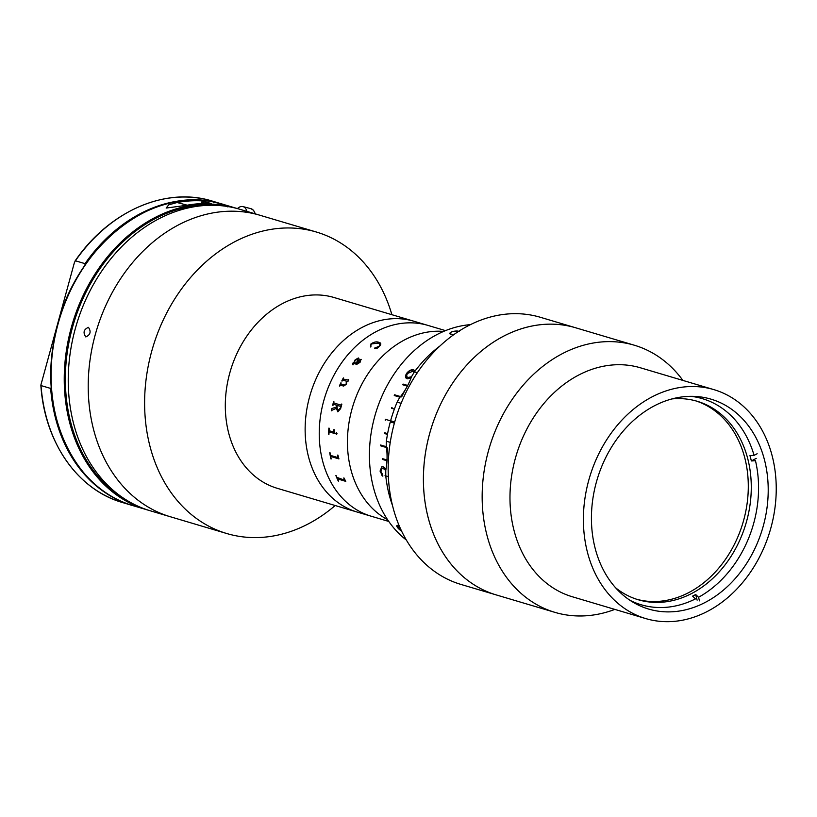 <?xml version="1.0" encoding="UTF-8"?>
<svg xmlns="http://www.w3.org/2000/svg" width="817" height="817" viewBox="0 0 817 817"><rect width="100%" height="100%" fill="white"/><g stroke="black" fill="none" stroke-linecap="round" stroke-linejoin="round"><path stroke-width="1.23" d="M650.751 609.656A109.488 86.265 106.6 0 0 762.904 527.343A109.488 86.265 106.6 0 0 711.015 399.156A109.488 86.265 106.6 0 0 708.89 398.563A109.488 86.265 106.6 0 0 596.737 480.866A109.488 86.265 106.6 0 0 648.627 609.063A109.488 86.265 106.6 0 0 650.751 609.656M713.844 389.617L640.426 367.793A119.445 94.108 106.6 0 0 638.118 367.15A119.445 94.108 106.6 0 0 515.762 456.938A119.445 94.108 106.6 0 0 572.38 596.778L645.787 618.602A119.445 94.108 106.6 0 0 648.106 619.245A119.445 94.108 106.6 0 0 770.451 529.457A119.445 94.108 106.6 0 0 713.844 389.617A119.445 94.108 106.6 0 0 711.536 388.963A119.445 94.108 106.6 0 0 589.18 478.762A119.445 94.108 106.6 0 0 645.787 618.602M682.889 380.416A139.35 109.795 106.6 0 0 634.349 345.223A139.35 109.795 106.6 0 0 631.653 344.468A139.35 109.795 106.6 0 0 488.913 449.217A139.35 109.795 106.6 0 0 554.957 612.372A139.35 109.795 106.6 0 0 557.654 613.128A139.35 109.795 106.6 0 0 614.833 609.4M634.349 345.223L575.597 327.76A139.35 109.795 106.6 0 0 516.518 330.425A139.35 109.795 106.6 0 0 423.911 466.395A139.35 109.795 106.6 0 0 496.205 594.909L460.951 584.431A139.35 109.795 106.6 0 1 388.657 455.917A139.35 109.795 106.6 0 1 481.274 319.947A139.35 109.795 106.6 0 1 540.343 317.282L575.597 327.76A139.35 109.795 106.6 0 0 572.901 327.004A139.35 109.795 106.6 0 0 430.15 431.764A139.35 109.795 106.6 0 0 496.205 594.909L554.957 612.372M690.794 396.316A107.497 84.702 -73.4 0 1 754.081 455.365L749.955 455.6A105.199 82.885 106.6 0 1 751.354 460.951L755.48 460.717A107.497 84.702 -73.4 0 1 698.545 597.278L695.655 594.521A105.199 82.885 106.6 0 1 694.123 595.348A105.199 82.885 106.6 0 1 692.581 596.144L695.461 598.902A107.497 84.702 -73.4 0 1 630.142 600.393M615.712 587.872A103.514 81.567 106.6 0 0 638.22 599.739A103.514 81.567 106.6 0 0 691.999 593.326A103.514 81.567 106.6 0 0 751.231 490.557A103.514 81.567 106.6 0 0 697.207 401.28A103.514 81.567 106.6 0 0 671.87 398.931M636.739 599.28A103.514 81.567 106.6 0 0 689.027 592.448A103.514 81.567 106.6 0 0 748.219 490.639A103.514 81.567 106.6 0 0 695.706 400.851M757.155 453.741L754.081 455.365M751.354 460.951L756.205 458.398M699.475 600.852L698.545 597.278M697.126 600.158L695.655 594.521M445.49 330.619L427.945 325.411A99.531 78.422 106.6 0 0 426.025 324.87A99.531 78.422 106.6 0 1 427.945 325.411L413.851 321.224A99.531 78.422 106.6 0 0 411.921 320.683A99.531 78.422 106.6 0 0 309.96 395.51A99.531 78.422 106.6 0 0 357.131 512.045L277.3 488.321A99.531 78.422 106.6 0 1 230.128 371.786A99.531 78.422 106.6 0 1 332.09 296.959A99.531 78.422 106.6 0 1 334.01 297.5L413.851 321.224A99.531 78.422 106.6 0 0 411.921 320.683A99.531 78.422 106.6 0 0 309.96 395.51A99.531 78.422 106.6 0 0 357.131 512.045A99.531 78.422 106.6 0 0 359.061 512.586M357.131 512.045L371.235 516.232A99.531 78.422 106.6 0 1 324.063 399.697A99.531 78.422 106.6 0 1 426.025 324.87A99.531 78.422 106.6 0 0 324.063 399.697A99.531 78.422 106.6 0 0 371.235 516.232A99.531 78.422 106.6 0 0 373.165 516.773M406.315 374.503A103.514 81.567 106.6 0 0 405.63 375.391A103.514 81.567 106.6 0 1 406.315 374.503M381.437 474.371A103.514 81.567 106.6 0 0 381.59 475.137A103.514 81.567 106.6 0 1 381.437 474.371M414.056 372.47L412.769 371.235L407.55 373.461C406.274 375.636 406.478 376.964 408.153 377.444L411.533 376.749A103.514 81.567 106.6 0 0 411.002 377.423M443.549 331.426A99.531 78.422 106.6 0 0 352.617 406.866A99.531 78.422 106.6 0 0 387.585 519.714A99.531 78.422 106.6 0 1 352.617 406.866A99.531 78.422 106.6 0 1 443.549 331.426M391.894 314.698A157.262 123.908 106.6 0 0 316.383 232.028A157.262 123.908 106.6 0 0 313.34 231.18A157.262 123.908 106.6 0 0 152.238 349.4A157.262 123.908 106.6 0 0 226.779 533.532A157.262 123.908 106.6 0 0 229.822 534.379A157.262 123.908 106.6 0 0 335.184 505.519M316.383 232.028L259.98 215.269A157.262 123.908 106.6 0 0 256.936 214.411A157.262 123.908 106.6 0 0 95.834 332.642A157.262 123.908 106.6 0 0 170.375 516.763L150.399 510.829A157.262 123.908 106.6 0 1 75.858 326.708A157.262 123.908 106.6 0 1 236.961 208.478A157.262 123.908 106.6 0 1 240.004 209.326L259.98 215.269A157.262 123.908 106.6 0 0 256.936 214.411A157.262 123.908 106.6 0 0 95.834 332.642A157.262 123.908 106.6 0 0 170.375 516.763A157.262 123.908 106.6 0 0 173.418 517.621M439.934 346A121.437 95.681 106.6 0 0 414.423 371.847L417.334 372.715M394.386 423.124L390.301 421.919A121.437 95.681 106.6 0 0 386.37 441.241L386.196 445.796A59.723 47.059 -73.4 0 1 385.777 470.337L385.767 475.882A121.437 95.681 106.6 0 0 392.517 505.539M414.423 371.847L411.594 376.576A59.723 47.059 -73.4 0 1 399.36 398.022L397.144 402.127A121.437 95.681 106.6 0 0 390.618 420.765L394.703 421.981M401.116 403.302L397.144 402.127M390.363 421.929L390.679 420.775M394.386 423.135L390.301 421.919M386.37 441.241L390.24 442.385M388.351 476.658L385.767 475.882M335.869 475.627L336.216 475.729A99.531 78.422 106.6 0 0 336.88 477.342L344.314 480.1L344.417 479.569A99.531 78.422 106.6 0 1 343.753 477.976L344.1 478.078A99.531 78.422 106.6 0 0 344.417 478.864L345.734 481.223A99.531 78.422 106.6 0 0 345.795 481.366L337.952 479.028L337.85 479.538A99.531 78.422 106.6 0 0 338.585 481.101L338.269 480.978A99.5 78.391 106.6 0 1 335.91 475.637A99.531 78.422 106.6 0 0 338.238 480.999M338.126 456.07L338.892 458.745A99.531 78.422 106.6 0 0 338.922 458.899L331.079 456.57L330.834 457.163A99.531 78.422 106.6 0 0 331.181 458.96L330.844 458.858A99.531 78.422 106.6 0 1 329.762 452.741L330.109 452.843A99.531 78.422 106.6 0 0 330.395 454.671L330.885 455.488L337.666 457.51L337.932 456.887A99.531 78.422 106.6 0 1 337.646 455.079L337.993 455.181A99.531 78.422 106.6 0 0 338.126 456.07M333.336 431.958L333.796 431.335A99.531 78.422 106.6 0 1 333.908 429.609L334.245 429.711A99.531 78.422 106.6 0 0 334.194 430.528L334.398 433.265A99.531 78.422 106.6 0 0 334.388 433.429L329.404 431.948L328.996 432.571A99.531 78.422 106.6 0 0 328.955 434.297L328.608 434.195A99.531 78.422 106.6 0 1 328.873 428.118L329.22 428.22A99.531 78.422 106.6 0 0 329.108 429.946L329.445 430.804L333.336 431.958M337.043 433.735L336.4 434.593L335.787 433.357L336.481 432.51L337.043 433.735M337.829 411.829L336.349 408.337L331.794 410.338A99.531 78.422 106.6 0 0 331.692 410.808L331.345 410.706A99.531 78.422 106.6 0 1 331.835 408.531L336.624 406.989A99.531 78.422 106.6 0 1 337.053 405.355L333.663 404.344L333.101 404.905A99.531 78.422 106.6 0 0 332.989 405.355L332.642 405.252A99.531 78.422 106.6 0 1 333.622 401.709L333.969 401.811A99.531 78.422 106.6 0 0 333.836 402.26L334.03 403.036L340.812 405.058L341.383 404.497A99.531 78.422 106.6 0 1 341.506 404.058L341.853 404.149A99.531 78.422 106.6 0 0 340.638 408.612L337.829 411.829L336.338 408.357M343.007 380.16L342.282 380.712A99.531 78.422 106.6 0 0 342.098 381.079L341.761 380.977A99.531 78.422 106.6 0 1 343.344 377.914L343.681 378.016A99.531 78.422 106.6 0 0 343.497 378.373L343.528 379.139L348.042 380.028A99.531 78.422 106.6 0 1 348.369 379.405L348.716 379.507A99.531 78.422 106.6 0 0 348.43 380.038L347.95 381.457A99.531 78.422 106.6 0 0 347.879 381.61L346.796 381.294L346.459 384.215L343.63 386.084L340.577 385.175L339.892 385.747A99.531 78.422 106.6 0 0 339.729 386.114L339.382 386.012A99.531 78.422 106.6 0 1 340.832 382.877L341.179 382.979A99.531 78.422 106.6 0 0 340.995 383.347L341.067 384.133L344.284 385.083L346.153 384.021L346.316 381.151L343.007 380.16M352.995 364.893L352.587 363.351L353.975 362.431L355.15 359.848L358.367 357.979C359.419 359.061 358.939 360.828 356.927 363.289L359.684 362.268L360.072 359.674L361.002 359.296L360.062 362.319L356.784 364.341L353.587 363.391L352.709 363.698L353.189 364.566A99.531 78.422 106.6 0 0 352.975 364.862L352.566 363.32L353.955 362.401L355.129 359.827L358.918 358.336M370.52 346.98L371.041 343.865C374.053 341.925 376.657 341.414 378.833 342.323C381.314 342.936 381.437 344.345 379.221 346.561L377.066 348.359L374.513 348.144L379.017 346.337C380.334 344.631 379.895 343.569 377.709 343.16L371.316 343.988L370.499 346.949L371.02 343.834C374.074 341.955 376.678 341.455 378.843 342.364L380.732 343.661M343.794 477.986A99.5 78.391 106.6 0 0 344.447 479.548L344.335 480.079M345.775 481.325L337.983 479.007L337.881 479.518M328.904 428.128A99.5 78.391 106.6 0 0 328.638 434.195L328.955 434.287M334.398 433.418L329.435 431.938L329.026 432.571M333.939 429.619A99.5 78.391 106.6 0 0 333.826 431.335L333.367 431.958M354.323 362.513L356.6 363.208L357.693 359.041L355.375 360.042L354.292 362.503L356.58 363.187L357.672 359.01M352.73 363.718L353.21 364.586M356.958 363.299L359.705 362.288L360.093 359.705L361.196 359.429M337.431 405.467L340.485 406.366L340.679 407.162A99.5 78.391 106.6 0 0 340.454 407.989L338.075 410.287M341.537 404.058A99.5 78.391 106.6 0 0 341.414 404.507L340.842 405.069M333.653 401.719A99.5 78.391 106.6 0 0 332.672 405.263L332.989 405.355M331.692 410.808L331.375 410.716A99.5 78.391 106.6 0 1 331.865 408.531L336.655 406.999A99.5 78.391 106.6 0 1 337.084 405.365L333.693 404.354L333.132 404.915M336.553 434.613L335.818 433.357L336.522 432.51M337.687 455.089A99.5 78.391 106.6 0 0 337.962 456.877L337.697 457.489M329.802 452.751A99.5 78.391 106.6 0 0 330.875 458.848L331.181 458.929M338.922 458.878L331.11 456.56L330.865 457.152M336.961 407.111L338.044 410.287L340.423 407.979A99.531 78.422 106.6 0 1 340.648 407.152L340.454 406.366L337.401 405.457A99.531 78.422 106.6 0 0 336.961 407.111M370.438 346.122L370.979 346.704M374.533 348.175L379.037 346.377L379.844 344.58M343.681 378.026L343.365 377.934A99.5 78.391 106.6 0 0 341.792 380.988M341.026 383.367L341.098 384.143L344.304 385.103L346.183 384.031L346.316 381.161M339.412 386.022A99.5 78.391 106.6 0 1 340.863 382.887L341.169 382.979M343.518 378.394L343.548 379.159L348.062 380.048A99.5 78.391 106.6 0 1 348.399 379.425L348.706 379.517M401.647 531.173A4.973 1.46 39.7 0 1 396.909 525.535A4.973 1.46 39.7 0 1 397.481 525.341L398.88 525.75M454.078 334.439L450.177 334.061C449.728 332.07 452.281 331.069 457.837 331.079L459.236 331.488M386.002 469.101L383.214 466.885L381.815 466.803L380.048 471.103L382.601 476.086L382.611 474.554L380.855 471.276L381.978 468.447L383.306 468.509L385.777 470.521M385.767 475.351L385.042 475.555L385.91 477.128M415.087 370.969L413.749 369.948C411.441 369.304 409.113 370.387 406.743 373.216C404.926 376.167 405.089 378.036 407.244 378.812L411.002 378.159M470.418 324.645A117.454 92.546 106.6 0 0 371.092 476.301A117.454 92.546 106.6 0 0 406.396 540.068M386.992 459.981L382.336 458.603A117.454 92.546 106.6 0 0 382.336 459.379L386.952 460.747M387.595 447.879A117.454 92.546 106.6 0 0 387.044 459.991M386.339 446.705L380.61 444.999A117.454 92.546 106.6 0 0 380.538 445.786L386.461 447.542M387.605 433.633L384.766 432.785A117.454 92.546 106.6 0 0 384.623 433.561L387.462 434.409M390.649 420.878L385.369 419.305A117.454 92.546 106.6 0 0 385.154 420.071L385.461 420.152A117.056 92.229 106.6 0 1 385.675 419.397M391.823 408.357A117.056 92.229 106.6 0 1 392.089 407.652L391.792 407.53A117.454 92.546 106.6 0 0 391.517 408.265L394.376 409.123M400.534 396.572L394.591 394.795A117.454 92.546 106.6 0 0 394.243 395.51L400.013 397.225M407.377 386.145A117.454 92.546 106.6 0 0 401.637 396.899M407.693 385.45L403.077 384.072A117.454 92.546 106.6 0 0 402.679 384.746L407.336 386.135M450.177 334.061A4.973 1.603 170.8 0 1 449.789 333.571A4.973 1.603 170.8 0 1 451.77 331.906A4.973 1.603 170.8 0 1 457.837 331.079M382.662 458.694A117.056 92.229 106.6 0 0 382.662 459.317L386.962 460.604M407.642 385.563L403.332 384.276A117.056 92.229 106.6 0 0 402.995 384.838M400.483 396.633L394.591 394.795M394.856 394.968A117.056 92.229 106.6 0 0 394.55 395.602M385.073 432.877A117.056 92.229 106.6 0 0 384.94 433.602L387.472 434.358M380.926 445.091A117.056 92.229 106.6 0 0 380.865 445.776L386.441 447.44M381.968 466.773L380.048 471.103M385.358 475.453L385.9 477.097M380.375 471.011L382.918 475.984M382.142 468.417L383.633 468.417L385.838 470.01M414.944 370.755L413.749 369.948M411.349 377.24L408.388 377.679L407.305 377.025M413.964 370.193C411.666 369.55 409.327 370.632 406.978 373.451L406.284 378.332M401.668 531.203L397.481 525.341M88.45 327.351C91.3 331.651 90.411 334.847 85.805 336.941C82.834 332.601 83.712 329.404 88.45 327.351L88.389 327.331M84.978 265.688L85.029 263.656A157.262 123.908 -73.4 0 1 221.907 203.954A157.262 123.908 -73.4 0 1 224.951 204.914L212.277 201.084A157.262 123.908 106.6 0 0 75.399 260.786L75.021 261.062C108.927 211.205 165.555 186.409 212.277 201.084M50.664 388.432L41.024 385.573A157.262 123.908 106.6 0 0 122.673 502.588L132.773 505.59A157.262 123.908 -73.4 0 1 132.303 505.447A157.262 123.908 -73.4 0 1 50.664 388.432L51.655 386.686M85.029 263.656L75.399 260.786L74.408 262.543L40.85 385.144C44.475 442.201 77.635 489.883 122.673 502.588M237.767 208.692L225.073 204.924L224.389 205.547M202.187 200.87A157.262 123.908 106.6 0 0 177.075 202.524L168.721 204.842L166.157 208.059L186.47 205.322A157.262 123.908 -73.4 0 1 211.593 203.668L202.187 200.87L201.442 203.596M213.768 202.769L214.452 202.136L227.616 206.047L227.872 206.956M246.908 211.378A10.948 6.74 -75.3 0 0 242.986 206.599A10.948 6.74 -75.3 0 0 242.925 206.589A10.948 6.74 -75.3 0 0 237.451 208.601M202.167 203.494A5.974 3.676 104.7 0 1 202.259 203.382A5.974 3.676 104.7 0 1 205.567 201.932A5.974 3.676 104.7 0 1 205.608 201.942A5.974 3.676 104.7 0 1 207.365 203.515M206.732 203.515A5.576 3.431 -75.3 0 0 205.169 202.238A5.576 3.431 -75.3 0 0 202.085 203.576L202.259 203.382M177.075 202.524L187.205 205.179M214.452 202.136A157.262 123.908 106.6 0 0 57.782 324.962A157.262 123.908 106.6 0 0 133.242 505.733L148.408 510.216A157.262 123.908 -73.4 0 1 146.406 509.645A157.262 123.908 -73.4 0 1 70.936 328.873A157.262 123.908 -73.4 0 1 227.616 206.047M217.261 205.404A156.466 123.285 106.6 0 0 73.499 323.91A156.466 123.285 106.6 0 0 129.198 501.699M254.945 213.768A10.948 6.74 -75.3 0 0 250.952 208.692A10.948 6.74 -75.3 0 0 250.89 208.672M170.375 516.763L226.779 533.532M371.235 516.232L388.769 521.45M214.422 202.126C147.54 186.113 69.343 252.729 54.576 338.075C38.511 413.351 74.347 489.924 133.242 505.733M242.986 206.599L250.952 208.692L253.525 210.255L255.415 213.911M205.608 201.942L207.14 202.34"/></g></svg>
